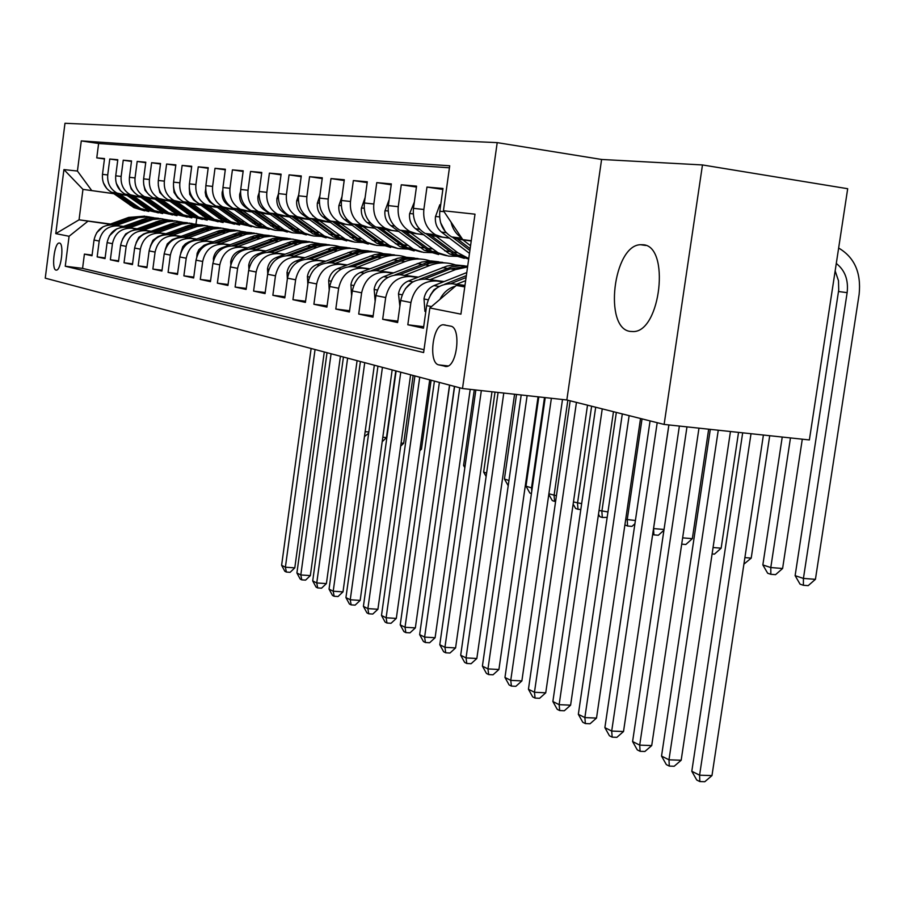 <?xml version="1.0" encoding="UTF-8"?>
<svg xmlns="http://www.w3.org/2000/svg" width="905" height="905" viewBox="0 0 905 905"><rect width="100%" height="100%" fill="white"/><g stroke="black" fill="none" stroke-linecap="round" stroke-linejoin="round"><path stroke-width="1.36" d="M630.208 331.411L633.251 331.569C660.797 331.977 670.424 245.425 642.889 244.746L640.502 244.712C613.273 245.153 603.42 328.436 630.208 331.411M56.02 270.097L56.415 270.12C61.235 270.324 64.278 243.321 59.47 243.049L59.108 243.026C54.3 242.913 51.257 269.6 56.02 270.097M497.207 142.628L64.979 123.272L45.25 278.163L462.5 388.528L497.207 142.628L601.599 159.461L566.835 399.976L664.123 424.434L702.472 164.948L601.599 159.461M702.472 164.948L847.691 188.715L809.375 439.943L664.123 424.434M92.095 255.086L84.403 254.113L92.005 255.764L94.03 240.04L99.199 241.058C101.575 230.662 107.865 225.617 118.069 225.911L123.001 226.567M105.116 257.902L97.163 256.896L105.025 258.615L107.095 242.619L112.446 243.671C114.867 233.094 121.247 227.958 131.61 228.252L136.621 228.92M118.6 260.821L110.365 259.78L118.51 261.556L120.614 245.278L126.157 246.375C128.623 235.605 135.105 230.379 145.615 230.673L150.716 231.352M132.56 263.853L124.03 262.767L132.458 264.611L134.619 248.038L140.365 249.169C142.877 238.219 149.461 232.89 160.128 233.185L165.332 233.875M147.029 266.975L138.182 265.855L146.927 267.767L149.133 250.9L155.083 252.076C157.651 240.922 164.337 235.492 175.174 235.786L180.468 236.499M162.04 270.222L152.866 269.068L161.927 271.048L164.178 253.875L170.355 255.086C172.968 243.728 179.778 238.185 190.774 238.49L196.17 239.203M177.606 273.593L168.092 272.394L177.493 274.453L179.801 256.952L186.215 258.219C188.874 246.635 195.797 240.99 206.974 241.296L212.471 242.02M193.783 277.088L183.885 275.844L193.659 277.982L196.023 260.154L202.686 261.466C205.401 249.656 212.437 243.898 223.795 244.203L229.406 244.95M210.582 280.72L200.299 279.43L210.458 281.647L212.867 263.468L219.802 264.837C222.573 252.8 229.734 246.929 241.273 247.223L246.997 247.981M228.06 284.498L217.37 283.163L227.936 285.471L230.402 266.93L237.608 268.344C240.447 256.07 247.732 250.074 259.464 250.368L265.301 251.149M246.251 288.424L235.119 287.043L246.115 289.442L248.649 270.527L256.149 272.009C259.045 259.475 266.466 253.355 278.401 253.649L284.362 254.441M265.199 292.519L253.592 291.082L265.052 293.582L267.654 274.272L275.471 275.81C278.435 263.016 285.98 256.771 298.118 257.065L304.204 257.868M284.951 296.783L272.858 295.29L284.803 297.892L287.462 278.174L295.63 279.792C298.65 266.715 306.343 260.323 318.684 260.617L324.906 261.443M305.562 301.229L292.937 299.668L305.404 302.394L308.141 282.258L316.66 283.932C319.759 270.584 327.587 264.045 340.156 264.339L346.513 265.176M327.09 305.879L313.899 304.25L326.92 307.1L329.725 286.512L338.64 288.265C341.807 274.611 349.794 267.925 362.588 268.219L369.093 269.068M349.59 310.732L335.8 309.035L349.421 312.01L352.305 290.957L361.627 292.801C364.873 278.831 373.007 271.986 386.039 272.269L392.691 273.152M373.143 315.811L358.708 314.046L372.962 317.157L375.926 295.618L385.688 297.541C389.026 283.254 397.318 276.24 410.587 276.523L417.409 277.416M397.815 321.128L382.679 319.284L397.623 322.542L400.677 300.494L410.915 302.519C414.332 287.88 422.793 280.697 436.312 280.969L443.292 281.885M423.687 326.705L407.816 324.771L423.483 328.198L426.64 305.619C430.101 290.765 438.676 283.48 452.342 283.751L464.978 285.403M471.222 241.013L458.586 239.248L451.64 236.918C442.726 231.329 438.789 222.766 439.819 211.227L442.986 188.478L426.968 187.064L442.85 189.439M449.48 238.173L431.934 235.719L425.101 233.445C416.357 227.97 412.476 219.61 413.472 208.354L416.549 186.136L401.277 184.79L416.424 187.052M423.416 234.712L406.515 232.347L399.806 230.13C391.209 224.779 387.397 216.6 388.347 205.605L391.345 183.907L376.774 182.629L391.22 184.778M398.528 231.42L382.249 229.135L375.654 226.963C367.215 221.725 363.448 213.738 364.376 202.98L367.283 181.781L353.369 180.559L367.17 182.618M374.76 228.264L359.059 226.069L352.588 223.931C344.285 218.806 340.574 210.989 341.468 200.48L344.296 179.756L330.992 178.579L344.194 180.536M352.034 225.255L336.875 223.128L330.506 221.035C322.35 216.024 318.696 208.376 319.567 198.093L322.316 177.81L309.578 176.69L322.214 178.557M330.28 222.37L315.63 220.311L309.374 218.263C301.354 213.354 297.756 205.865 298.593 195.797L301.274 175.955L289.068 174.869L301.173 176.667M309.442 219.598L295.268 217.619L289.125 215.605C281.229 210.786 277.688 203.455 278.491 193.602L281.104 174.167L269.407 173.138L281.014 174.857M289.464 216.951L275.742 215.028L269.69 213.06C261.93 208.342 258.434 201.148 259.215 191.498L261.771 172.459L250.538 171.464L261.681 173.115M270.278 214.406L256.997 212.551L251.036 210.616C243.4 205.978 239.961 198.93 240.719 189.473L243.207 170.819L232.415 169.869L243.117 171.441M251.862 211.962L238.977 210.164L233.117 208.263C225.594 203.716 222.2 196.804 222.947 187.527L225.368 169.246L215.005 168.319L225.288 169.846M234.146 209.621L221.657 207.867L215.888 206.001C208.478 201.544 205.13 194.756 205.854 185.661L208.229 167.73L198.252 166.848L208.15 168.296M217.109 207.358L204.983 205.661L199.304 203.829C192.007 199.451 188.715 192.788 189.417 183.862L191.724 166.271L182.131 165.423L191.656 166.814M200.706 205.186L188.919 203.535L183.33 201.736C176.147 197.426 172.9 190.898 173.579 182.143L175.842 164.857L166.599 164.043L175.774 165.389M184.903 203.093L173.455 201.487L167.945 199.711C160.864 195.491 157.662 189.077 158.33 180.468L160.536 163.511L151.621 162.719L160.468 164.02M169.665 201.068L158.533 199.519L153.103 197.765C146.135 193.613 142.967 187.312 143.612 178.862L145.784 162.21L137.175 161.441L145.716 162.696M154.97 199.123L144.133 197.607L138.782 195.887C131.915 191.803 128.793 185.616 129.426 177.312L131.542 160.943L123.238 160.208L131.485 161.418M140.773 197.245L130.23 195.763L124.958 194.077C118.182 190.061 115.105 183.975 115.727 175.819L117.797 159.732L109.777 159.02L117.741 160.185M94.03 240.04C96.394 229.712 102.638 224.7 112.786 224.994L123.419 226.42M107.095 242.619C109.494 232.11 115.84 227.008 126.134 227.302L137.051 228.761M120.614 245.278C123.057 234.587 129.506 229.395 139.958 229.7L151.169 231.194M134.619 248.038C137.108 237.167 143.657 231.872 154.257 232.166L165.785 233.705M149.133 250.9C151.667 239.825 158.33 234.44 169.088 234.734L180.943 236.318M164.178 253.875C166.769 242.585 173.534 237.099 184.462 237.393L196.668 239.022M179.801 256.952C182.437 245.459 189.315 239.859 200.424 240.153L212.992 241.827M196.023 260.154C198.715 248.434 205.707 242.721 216.985 243.026L229.938 244.746M212.867 263.468C215.628 251.522 222.732 245.708 234.203 246.002L247.551 247.778M230.402 266.93C233.207 254.746 240.447 248.807 252.099 249.101L265.878 250.923M248.649 270.527C251.511 258.095 258.875 252.031 270.731 252.325L284.962 254.203M267.654 274.272C270.584 261.579 278.084 255.38 290.132 255.685L304.838 257.631M287.462 278.174C290.46 265.222 298.096 258.887 310.358 259.181L325.574 261.194M308.141 282.258C311.207 269.011 318.979 262.541 331.456 262.835L347.203 264.905M329.725 286.512C332.87 272.982 340.789 266.353 353.493 266.647L369.806 268.796M352.305 290.957C355.518 277.122 363.595 270.346 376.525 270.629L393.449 272.858M375.926 295.618C379.229 281.455 387.464 274.52 400.632 274.803L418.189 277.111M400.677 300.494C404.06 286.003 412.454 278.887 425.87 279.17L444.117 281.557M450.645 326.151L443.19 324.759C432.488 324.816 428.257 363.267 438.778 364.873L446.323 366.514C457.206 366.649 461.426 327.293 450.645 326.151M84.403 254.113L82.57 268.389L65.251 266.228L423.619 352.554L429.852 307.972L456.324 285.437L464.808 286.557M65.251 266.228L69.085 236.273L55.771 233.626L63.927 169.586L77.434 171.045L81.28 140.909L449.717 165.773L443.439 210.752L475.001 214.18L460.928 314.148L429.852 307.972M127.005 195.378L116.892 193.025C110.172 189.043 107.118 183.014 107.729 174.936L109.777 159.02M127.073 195.423L122.107 194.688M140.705 197.188L130.433 194.801C123.623 190.751 120.523 184.62 121.146 176.407L123.238 160.208M154.891 199.066L144.449 196.634C137.537 192.516 134.404 186.283 135.037 177.923L137.175 161.441M169.586 201.012L158.975 198.534C151.961 194.36 148.782 188.002 149.438 179.495L151.621 162.719M184.824 203.037L174.032 200.514C166.916 196.261 163.692 189.79 164.359 181.124L166.599 164.043M200.627 205.13L189.654 202.562C182.425 198.229 179.156 191.645 179.846 182.821L182.131 165.423M217.019 207.302L205.865 204.688C198.523 200.276 195.209 193.568 195.91 184.575L198.252 166.848M234.056 209.553L222.698 206.894C215.243 202.403 211.883 195.571 212.607 186.407L215.005 168.319M251.771 211.906L240.198 209.191C232.63 204.609 229.225 197.652 229.972 188.297L232.415 169.869M270.188 214.338L258.411 211.578C250.719 206.917 247.257 199.813 248.027 190.276L250.538 171.464M289.362 216.883L277.371 214.066C269.554 209.304 266.036 202.064 266.839 192.324L269.407 173.138M309.34 219.53L297.123 216.657C289.17 211.804 285.607 204.406 286.433 194.473L289.068 174.869M330.178 222.291L317.723 219.361C309.646 214.406 306.026 206.849 306.874 196.702L309.578 176.69M351.932 225.164L345.631 224.282L339.228 222.178C331.004 217.121 327.339 209.406 328.21 199.032L330.992 178.579M374.647 228.173L368.211 227.279L361.695 225.13C353.335 219.96 349.602 212.075 350.507 201.476L353.369 180.559M398.415 231.329L391.82 230.402L385.191 228.207C376.684 222.924 372.894 214.87 373.833 204.021L376.774 182.629M423.28 234.621L416.538 233.671L409.784 231.431C401.13 226.035 397.284 217.788 398.257 206.691L401.277 184.79M449.355 238.072L442.443 237.11L435.565 234.814C426.753 229.293 422.85 220.854 423.857 209.485L426.968 187.064M457.941 285.652L464.91 285.856M471.234 240.934L467.353 240.255M461.471 237.687C456.086 234.135 452.613 228.942 451.041 222.121M449.434 167.81L98.622 143.499L96.767 157.877L104.471 158.997M116.79 193.987L111.598 192.324C104.923 188.376 101.88 182.391 102.491 174.371L104.516 158.556L96.767 157.877M439.898 299.419C443.427 292.496 448.631 288.073 455.509 286.127M407.816 324.771L410.915 302.519M382.679 319.284L385.688 297.541M358.708 314.046L361.627 292.801M335.8 309.035L338.64 288.265M313.899 304.25L316.66 283.932M292.937 299.668L295.63 279.792M272.858 295.29L275.471 275.81M253.592 291.082L256.149 272.009M235.119 287.043L237.608 268.344M217.37 283.163L219.802 264.837M200.299 279.43L202.686 261.466M183.885 275.844L186.215 258.219M168.092 272.394L170.355 255.086M152.866 269.068L155.083 252.076M138.182 265.855L140.365 249.169M124.03 262.767L126.157 246.375M110.365 259.78L112.446 243.671M97.163 256.896L99.199 241.058M82.57 268.389L424.015 349.715M110.534 224.033L79.052 219.825L109.833 224.293M456.324 285.437L464.763 286.908M471.256 240.73L462.76 239.61L443.439 210.752M471.245 240.798L462.76 239.61M566.835 399.976L462.5 388.528M113.872 193.704L82.955 189.383L79.052 219.825L55.771 233.626M196.724 218.444L195.978 224.146M113.759 193.625L82.955 189.383L63.927 169.586M98.622 143.499L81.28 140.909M77.434 171.045L91.733 190.548M87.774 221.34L69.085 236.273M742.677 432.816L691.805 771.275L699.588 775.189L711.975 775.585L763.401 435.034M751.014 433.71L699.588 775.189L699.837 781.569L696.726 779.997L691.805 771.275M711.975 775.585L704.791 781.728L699.837 781.569M836.288 263.468C844.965 270.233 848.585 279.973 847.137 292.666L803.425 578.419L815.428 579.324L859.128 294.351C861.334 272.801 854.512 257.359 838.641 248.038M835.157 270.912L838.483 280.708L838.72 289.962L795.122 575.659L803.425 578.419L803.391 585.286L800.065 584.166L795.122 575.659M815.428 579.324L808.188 585.637L803.391 585.286M456.493 284.294L465.645 280.652M425.803 311.58L424.92 311.399L424.004 298.673C425.226 292.36 428.551 288.005 434.004 285.584L466.776 272.563M450.848 283.604L466.075 277.552M466.347 275.606L444.762 284.193M439.355 286.342L433.914 289.849L430.361 295.132M710.301 429.366L661.532 756.082L668.976 759.815L681.171 760.245L730.459 431.515M718.265 430.214L668.976 759.815L669.304 766.105L666.329 764.589L661.532 756.082M681.171 760.245L674.18 766.264L669.304 766.105M429.988 279.702L455.373 269.656L467.568 266.975M399.874 306.32L398.494 293.797C399.682 287.632 402.951 283.367 408.291 281.014L446.991 266.07L454.932 264.905L464.412 265.787M424.637 279.045L450.385 268.864L467.659 266.285M467.67 266.217L460.362 265.663L451.55 266.941L419.343 279.385M412.126 282.281L405.361 288.684M679.372 426.063L632.595 741.546L639.711 745.12L651.713 745.573L698.977 428.156M686.974 426.866L639.711 745.12L640.107 751.308L637.256 749.86L632.595 741.546M651.713 745.573L644.903 751.478L640.107 751.308M404.716 275.335L429.615 265.538C438.269 262.246 446.855 262.031 455.373 264.894M375.145 301.308L374.161 289.148C375.315 283.118 378.516 278.955 383.754 276.659L421.719 262.077L431.063 260.923L438.778 261.805M399.614 274.69L429.434 263.298L437.262 262.156L446.595 263.016M442.681 262.36L433.721 261.715L426.244 262.869L394.897 274.894M385.338 279.079L382.589 281.568M650.073 420.893L604.879 727.631L611.701 731.059L623.511 731.534L668.863 424.943M657.2 422.692L611.701 731.059L612.165 737.145L609.438 735.765L604.879 727.631M623.511 731.534L616.882 737.337L612.165 737.145M380.575 271.161L405.01 261.602C413.449 258.411 421.832 258.185 430.147 260.934M351.604 296.116L350.914 284.69C352.034 278.808 355.179 274.735 360.314 272.495L397.578 258.276L405.191 257.167L414.286 257.993M375.722 270.538L404.942 259.441L412.612 258.321L421.753 259.158M418.008 258.525L409.23 257.902L401.899 259.034L371.446 270.629M622.312 413.924L578.34 714.305L584.868 717.586L596.508 718.084L640.536 418.506M629.133 415.633L584.868 717.586L585.388 723.581L582.775 722.258L578.34 714.305M596.508 718.084L590.037 723.774L585.388 723.581M440.701 204.858L439.807 204.756L435.441 216.748C434.875 223.184 436.889 228.298 441.482 232.087L469.48 253.389M462.828 239.836L470.555 245.73M452.873 237.551L469.887 250.504M470.148 248.671L457.545 239.067M440.644 222.788L445.373 231.737M782.237 437.047L762.847 564.924L770.789 567.559L782.599 568.487L802.294 439.185M790.472 437.918L770.789 567.559L770.845 574.302L767.666 573.238L762.847 564.924M782.599 568.487L775.562 574.664L770.845 574.302M414.332 202.12L409.592 213.784C409.06 220.062 411.04 225.062 415.542 228.761L449.468 253.92L464.288 258.355M436.131 236.307L457.749 252.71L468.756 258.536M426.866 234.305L454.412 254.644L468.677 259.045L457.557 255.108L431.108 235.583M415.429 222.721L417.646 226.669M744.894 557.604L751.207 558.114L743.91 564.143M751.207 558.114L769.714 435.712M389.184 199.53L384.942 210.956C384.421 217.098 386.378 221.974 390.802 225.594L424.151 250.199L438.642 254.543M410.678 232.936L438.077 252.767L448.563 256.104L457.953 256.353M402.012 231.16L428.88 250.9L444.966 255.346M446.459 255.708L431.877 251.341L405.893 232.246M713.061 547.525L721.149 548.181L714.475 554.12L712.099 553.939M721.149 548.181L738.537 432.375M365.134 197.448L361.389 208.252C360.891 214.259 362.815 219.033 367.17 222.573L399.965 246.658L414.139 250.9M386.367 229.712L413.291 249.124L423.472 252.371L432.59 252.665M378.222 228.117L404.478 247.314L420.18 251.68M421.617 252.02L407.352 247.732L381.808 229.067M682.642 537.853L692.336 538.667L685.832 544.493L681.703 544.154M692.336 538.667L708.672 429.185M357.498 267.167L381.491 257.846C389.716 254.746 397.906 254.509 406.028 257.156M329.228 290.166L328.685 280.448C329.782 274.679 332.859 270.708 337.904 268.514L374.478 254.633L381.944 253.558L390.847 254.35M352.871 266.568L381.537 255.742L389.037 254.656L398.008 255.459M394.422 254.859L385.813 254.248L378.618 255.357L348.957 266.59M595.694 407.227L552.876 701.522L559.143 704.667L570.602 705.187L613.477 411.696M602.244 408.879L559.143 704.667L559.72 710.572L557.209 709.305L552.876 701.522M570.602 705.187L564.301 710.776L559.72 710.572M342.022 196.464L338.877 205.673C338.391 211.544 340.291 216.216 344.579 219.677L376.819 243.264L390.7 247.427M363.131 226.635L389.603 245.628L398.03 248.524L408.347 249.135M355.45 225.198L381.141 243.898L396.481 248.162M397.849 248.49L383.89 244.293L358.776 226.024M653.534 528.577L664.032 529.47M668.908 424.943L653.568 528.588L653.908 534.878L652.663 534.459M663.919 530.24L658.354 535.251L653.908 534.878M335.427 263.355L358.991 254.248C367.011 251.228 375.009 251.002 382.962 253.536M307.836 284.464L307.406 276.376C308.481 270.742 311.49 266.851 316.456 264.701L352.373 251.149L359.681 250.097L368.414 250.866M331.004 262.778L359.127 252.212L366.48 251.149L375.27 251.929M371.842 251.364L364.806 250.719L356.332 251.839L327.395 262.733M570.161 400.813L528.441 689.248L534.459 692.268L545.738 692.811L587.515 405.169M576.451 402.397L534.459 692.268L535.081 698.083L532.672 696.873L528.441 689.248M545.738 692.811L539.595 698.298L535.081 698.083M319.906 195.525L317.338 203.195C316.863 208.942 318.741 213.512 322.949 216.917L354.67 240.006L368.256 244.09M340.914 223.693L366.932 242.291L376.537 245.379L385.157 245.753M333.64 222.381L358.81 240.617L373.799 244.803M375.111 245.108L361.434 241.002L336.739 223.105M625.717 519.334L635.389 520.522M642.041 418.879L627.199 519.821L627.595 526.009L624.891 524.923M634.925 523.712L631.984 526.382L627.595 526.009M314.284 259.701L337.429 250.798C345.269 247.868 353.074 247.631 360.857 250.074M287.349 279.012L287.021 272.473C288.073 266.952 291.025 263.151 295.901 261.059L331.185 247.8L339.794 246.748L346.92 247.529M310.053 259.147L337.656 248.818L344.862 247.789L353.493 248.547M350.201 248.004L343.289 247.37L334.986 248.468L306.716 259.056M545.229 397.6L504.967 677.46L510.748 680.368L521.868 680.922L562.503 399.501M551.383 398.279L510.748 680.368L511.416 686.092L509.108 684.927L504.967 677.46M521.868 680.922L515.861 686.318L511.416 686.092M298.752 194.62L296.693 200.831C296.24 206.453 298.084 210.933 302.236 214.259L333.436 236.895L346.751 240.9M312.485 215.571L313.616 216.408M317.169 219.044L319.578 220.831M319.623 220.877L345.212 239.09L354.568 242.11L362.939 242.517M312.723 219.666L337.407 237.483L352.068 241.578M353.323 241.873L339.929 237.845L335.506 235.04L315.63 220.311L324.024 221.42M599.053 510.465L607.956 511.936M616.339 412.42L601.87 511.404L602.311 517.49L599.834 516.653L598.488 514.278M607.165 517.377L602.311 517.49M294.023 256.194L316.761 247.484C324.42 244.644 332.056 244.395 339.669 246.748M267.722 273.819L267.484 268.74C268.502 263.332 271.409 259.611 276.195 257.552L310.856 244.599L317.893 243.592L326.298 244.327M289.973 255.663L317.067 245.572L324.137 244.565L332.599 245.3M329.443 244.78L321.298 244.203L314.499 245.232L286.851 255.538M521.201 394.965L482.399 666.125L487.965 668.919L498.915 669.496L538.068 396.82M527.117 395.621L487.965 668.919L488.666 674.576L486.449 673.444L482.399 666.125M498.915 669.496L493.044 674.791L488.666 674.576M278.469 193.761L276.907 198.557C276.466 204.066 278.288 208.455 282.36 211.725L313.073 233.909L326.128 237.834M299.227 218.173L324.386 236.013L333.493 238.977L341.649 239.406M292.666 217.053L316.886 234.474L331.219 238.49M332.429 238.773L319.307 234.825L295.392 217.641M573.465 501.958L581.666 503.666M591.621 406.209L577.503 503.304L578.001 509.289L575.625 508.486L573.148 504.119M580.818 509.538L578.001 509.289M274.588 252.834L301.67 242.879L309.77 242.031L319.341 243.569M248.898 269.057L248.717 265.154C249.723 259.859 252.574 256.206 257.28 254.192L291.353 241.522L298.243 240.538L306.501 241.25M278.401 253.649L270.731 252.325L294.6 243.253L302.858 241.556L312.553 242.189M309.521 241.68L301.523 241.126L294.849 242.133L267.778 252.178M498.089 392.431L460.69 655.231L466.041 657.912L476.833 658.501L514.583 394.241M503.78 393.053L466.041 657.912L466.788 663.478L464.65 662.392L460.69 655.231M476.833 658.501L471.098 663.716L466.788 663.478M259.09 192.742L257.925 196.385C257.495 201.781 259.283 206.08 263.298 209.281L293.525 231.047L306.32 234.893M279.656 215.582L304.408 233.071L313.277 235.967L321.23 236.42M273.401 214.542L297.179 231.578L311.218 235.526M312.383 235.786L299.51 231.918L275.98 215.062M548.894 493.791L556.439 495.725M567.842 400.225L554.064 495.51L554.607 501.404L552.31 500.623L548.803 494.413M555.602 501.494L554.607 501.404M255.911 249.61L282.53 239.87L292.044 239.09L299.827 240.515M230.82 264.667L230.707 261.703C231.68 256.511 234.486 252.936 239.112 250.968L272.609 238.558L280.742 237.574L287.485 238.286M252.178 249.113L278.333 239.463L285.143 238.501L293.299 239.192M290.381 238.716L283.842 238.128L275.968 239.146L249.441 248.943M475.849 389.987L439.785 644.733L444.943 647.324L455.577 647.923L491.981 391.763M481.336 390.598L444.943 647.324L445.724 652.799L443.654 651.758L439.785 644.733M455.577 647.923L449.966 653.037L445.724 652.799M240.538 191.577L239.689 194.292C239.271 199.586 241.035 203.795 244.984 206.94L274.747 228.286L287.304 232.065M260.866 213.094L284.046 229.655L292.598 232.811L301.614 233.558M254.893 212.132L278.265 228.807L291.998 232.676M293.118 232.924L280.493 229.135L257.337 212.596M538.803 396.899L525.986 486.177L532.208 488.067M544.505 397.521L531.495 488.01L531.789 490.985M531.416 493.587L529.866 493.055L525.986 486.177M237.981 246.499L264.124 236.974L271.885 236.16L281.059 237.585M213.467 260.561L213.388 258.389C214.349 253.298 217.098 249.791 221.646 247.868L254.588 235.719L261.228 234.78L269.192 235.447M234.384 246.024L260.097 236.59L266.783 235.639L274.792 236.318M271.986 235.854L264.26 235.323L257.823 236.284L231.804 245.855M454.615 386.435L419.649 634.62L424.615 637.109L435.101 637.72L470.215 389.376M459.774 387.804L424.615 637.109L425.418 642.516L423.427 641.509L419.649 634.62M435.101 637.72L429.615 642.754L425.418 642.516M222.754 190.344L222.155 192.279C221.748 197.471 223.49 201.6 227.381 204.688L256.692 225.639L269.011 229.35M242.8 210.695L266.771 227.528L275.211 230.3L282.767 230.798M237.099 209.802L260.074 226.137L273.525 229.938M274.6 230.175L262.212 226.454L239.406 210.22M516.517 394.456L504.436 479.005L508.961 480.51M504.436 479.005L508.214 485.725M220.718 243.524L246.42 234.191L255.538 233.433L263.016 234.757M196.781 256.692L197.166 253.253L198.862 249.667L203.964 245.255L237.246 232.981L243.773 232.065L251.601 232.721M217.268 243.06L242.551 233.818L249.113 232.89L256.975 233.558M254.282 233.105L246.68 232.585L240.357 233.524L214.836 242.868M434.411 381.096L400.225 624.869L405.021 627.267L415.35 627.889L449.525 385.089M439.389 382.419L405.021 627.267L405.859 632.606L403.935 631.633L400.225 624.869M415.35 627.889L409.988 632.844L405.859 632.606M205.684 189.066L205.209 192.358L205.921 196.283L209.7 201.917L239.316 223.094L251.409 226.725M225.436 208.399L249.033 224.915L256.058 227.37L264.645 228.139M219.983 207.55L242.563 223.569L255.753 227.302M256.794 227.528L244.633 223.874L222.178 207.946M495.024 392.091L483.643 472.093L486.607 473.089M483.643 472.093L486.121 476.516M189.269 187.776L189.688 194.315L193.41 199.847L222.585 220.639L234.452 224.214M208.727 206.193L230.877 221.849L247.201 225.583M203.489 205.39L225.718 221.103L238.649 224.768M239.644 224.983L227.709 221.386L205.582 205.752M474.288 389.817L463.586 465.43L465.102 465.928M463.586 465.43L464.853 467.693M173.489 186.487L174.043 192.414L177.708 197.844L206.464 218.275L218.116 221.782M192.629 204.055L214.451 219.44L230.402 223.116M187.607 203.297L209.474 218.716L222.155 222.325M223.116 222.528L211.397 218.999L189.597 203.636M454.446 386.401L444.378 459.039M204.123 240.651L229.384 231.522L236.827 230.718L245.651 232.042M180.717 253.038L182.787 246.703L185.389 243.875L188.67 242.008L219.282 230.673L226.963 229.451L234.644 230.085M200.797 240.21L225.65 231.148L232.099 230.243L239.836 230.888M237.234 230.458L229.768 229.949L223.546 230.866L198.478 240.006M414.92 375.937L381.491 615.457L386.118 617.776L396.311 618.409L429.717 379.851M419.728 377.215L386.118 617.776L386.978 623.036L385.123 622.097L381.491 615.457M396.311 618.409L391.051 623.285L386.978 623.036M188.127 237.879L212.969 228.931L221.736 228.196L228.92 229.429M165.242 249.565L167.301 243.852L172.233 239.599L204.451 227.8L210.763 226.929L218.32 227.551M184.925 237.461L209.383 228.58L215.718 227.698L223.32 228.32M220.809 227.913L213.467 227.415L207.347 228.309L182.731 237.257M396.119 370.971L363.403 606.373L367.871 608.613L377.917 609.257L410.61 374.806M400.757 372.193L367.871 608.613L368.754 613.805L366.966 612.9L363.403 606.373M377.917 609.257L372.769 614.054L368.754 613.805M172.708 235.221L197.154 226.442L204.304 225.673L212.799 226.917M150.354 246.183L152.968 240.278L158.058 236.578L188.941 225.356L195.141 224.497L202.573 225.107M169.62 234.802L193.693 226.103L199.915 225.243L207.392 225.854M204.983 225.458L197.743 224.96L191.724 225.843L167.538 234.599M377.951 366.163L345.936 597.605L350.246 599.766L360.167 600.411L392.159 369.919M382.43 367.351L350.246 599.766L351.151 604.879L349.421 604.008L345.936 597.605M360.167 600.411L355.111 605.14L351.151 604.879M158.307 185.423L159.8 192.482L164.506 197.347M167.267 199.338L190.91 215.99L202.369 219.44M177.12 201.996L198.614 217.121L214.214 220.741M172.289 201.283L193.828 216.419L206.272 219.96M207.188 220.164L195.672 216.691L174.201 201.589M439.649 455.215L449.683 385.134M157.843 232.653L181.894 224.044L188.907 223.286L197.245 224.485M136.135 242.676L138.793 237.348L143.567 233.999L173.964 222.992L180.061 222.144L187.38 222.743M154.868 232.246L178.557 223.716L184.677 222.868L192.03 223.467M189.699 223.083L173.206 224.519L152.877 232.042M360.405 361.525L329.047 589.121L333.21 591.214L342.995 591.87L374.331 365.201M364.738 362.667L333.21 591.214L334.137 596.271L332.474 595.422L329.047 589.121M342.995 591.87L338.051 596.519L334.137 596.271M143.725 184.609L145.026 190.276L149.201 194.982M153.036 197.731L175.909 213.795L187.177 217.189M162.153 200.016L183.342 214.881L198.602 218.444M157.515 199.338L178.726 214.202L190.932 217.686M191.826 217.879L180.502 214.462L159.337 199.632M420.033 449.027L421.447 449.163L431.108 380.224M419.796 450.735L421.447 449.163M143.499 230.164L167.165 221.725L175.434 221.024L182.233 222.144M122.458 239.259L125.682 233.954L131.349 230.866M132.809 230.323L159.518 220.718L166.712 219.858L172.708 220.469M140.626 229.78L163.941 221.408L169.97 220.582L177.199 221.159M174.948 220.797L158.714 222.2L138.714 229.576M343.436 357.034L312.711 580.919L316.75 582.944L326.4 583.601L357.09 360.643M347.622 358.142L316.75 582.944L317.689 587.933L316.071 587.107L312.711 580.919M326.4 583.601L321.547 588.182L317.689 587.933M129.72 183.896L131.191 188.93L134.585 192.799M139.155 196.08L161.429 211.668L172.504 215.005M147.719 198.105L168.613 212.72L183.534 216.238M143.25 197.46L164.144 212.064L176.136 215.492M176.995 215.673L165.864 212.324L145.004 197.731M401.096 443.043L403.675 443.292L413.144 375.473M400.655 446.176L403.675 443.292M129.641 227.777L152.945 219.496L161.056 218.795L167.742 219.881M109.313 235.934L116.756 228.863M120.048 227.653L145.547 218.512L151.452 217.698L158.533 218.263M126.87 227.404L149.834 219.18L156.95 218.343L162.877 218.942M160.694 218.58L144.721 219.972L125.037 227.2M327.022 352.69L296.908 572.989L300.811 574.947L310.347 575.603L340.416 356.231M331.072 353.765L300.811 574.947L301.772 579.867L300.211 579.076L296.908 572.989M310.347 575.603L305.585 580.128L301.772 579.867M116.281 183.285L120.456 190.672M125.693 194.439L147.436 209.621L158.33 212.901M133.782 196.261L154.37 210.639L168.975 214.089M129.472 195.638L150.06 210.005L161.837 213.365M162.662 213.546L151.723 210.243L131.146 195.899M382.815 437.251L386.48 437.613L395.757 370.869M382.193 441.719L386.48 437.613M116.259 225.458L139.2 217.324L147.176 216.646L153.737 217.698M96.699 232.676L103.023 226.782M107.344 225.198L128.668 217.404L144.834 216.137M113.566 225.096L132.786 218.06L149.031 216.793M146.927 216.442L131.191 217.8L111.824 224.893M311.128 348.493L281.613 565.308L285.392 567.209L294.792 567.865L324.284 351.966M315.053 349.522L285.392 567.209L286.365 572.051L284.849 571.293L281.613 565.308M294.792 567.865L290.12 572.322L286.365 572.051M103.408 182.844L106.722 188.478M112.627 192.81L133.906 207.63L144.619 210.865M120.308 194.473L140.614 208.614L154.925 212.03M116.145 193.885L136.451 208.003L148.013 211.318M148.816 211.487L138.058 208.241L117.763 194.123M368.674 433.224L364.466 436.572M365.145 431.64L368.844 432.013M112.786 224.994L118.069 225.911M126.134 227.302L131.61 228.252M139.958 229.7L145.615 230.673M154.257 232.166L160.128 233.185M169.088 234.734L175.174 235.786M184.462 237.393L190.774 238.49M200.424 240.153L206.974 241.296M216.985 243.026L223.795 244.203M234.203 246.002L241.273 247.223M252.099 249.101L259.464 250.368M290.132 255.685L298.118 257.065M310.358 259.181L318.684 260.617M331.456 262.835L340.156 264.339M353.493 266.647L362.588 268.219M376.525 270.629L386.039 272.269M400.632 274.803L410.587 276.523M425.87 279.17L436.312 280.969M130.23 195.763L135.727 196.498M144.133 197.607L149.834 198.365M158.533 199.519L164.439 200.299M173.455 201.487L179.575 202.301M188.919 203.535L195.276 204.383M204.983 205.661L211.578 206.532M221.657 207.867L228.501 208.784M238.977 210.164L246.092 211.103M256.997 212.551L264.407 213.535M275.742 215.028L283.457 216.057M295.268 217.619L303.311 218.682M336.875 223.128L345.631 224.282M359.059 226.069L368.211 227.279M382.249 229.135L391.82 230.402M406.515 232.347L416.538 233.671M431.934 235.719L442.443 237.11M452.342 283.751L463.292 285.641M458.586 239.248L469.616 240.707M439.819 211.227L444.072 211.691M102.491 174.371L107.729 174.936M115.727 175.819L121.146 176.407M129.426 177.312L135.037 177.923M143.612 178.862L149.438 179.495M158.33 180.468L164.359 181.124M173.579 182.143L179.846 182.821M189.417 183.862L195.91 184.575M205.854 185.661L212.607 186.407M222.947 187.527L229.972 188.297M240.719 189.473L248.027 190.276M259.215 191.498L266.839 192.324M278.491 193.602L286.433 194.473M298.593 195.797L306.874 196.702M319.567 198.093L328.21 199.032M341.468 200.48L350.507 201.476M364.376 202.98L373.833 204.021M388.347 205.605L398.257 206.691M413.472 208.354L423.857 209.485M426.64 305.619L431.493 306.58M446.029 366.536L444.989 366.412M448.19 365.948L438.778 364.873M847.137 292.666L838.516 291.512M424.026 298.989L428.11 299.77M434.004 285.584L439.027 286.466M398.517 294.102L402.114 294.792M450.385 268.864L455.373 269.656M442.341 267.575L447.251 268.366M408.291 281.014L412.884 281.828M374.172 289.442L377.328 290.053M424.852 264.78L429.615 265.538M417.171 263.547L421.866 264.305M383.754 276.659L387.883 277.394M350.925 284.996L353.674 285.516M400.463 260.878L405.01 261.602M393.121 259.701L397.612 260.425M360.314 272.495L364.014 273.152M439.604 216.917L435.543 216.453M446.222 232.687L441.482 232.087M413.268 213.897L409.694 213.49M449.615 251.533L444.683 250.821M457.749 252.71L452.749 251.986M419.784 229.304L415.542 228.761M388.166 211.023L385.044 210.673M424.151 247.846L419.445 247.167M431.923 248.977L427.149 248.287M394.58 226.08L390.802 225.594M364.206 208.286L361.491 207.98M399.84 244.339L395.338 243.683M407.261 245.413L402.691 244.746M370.518 223.003L367.17 222.573M328.696 280.731L331.072 281.184M377.136 257.144L381.491 257.846M370.122 256.024L374.41 256.715M337.904 268.514L341.208 269.102M341.309 205.661L338.968 205.401M376.582 240.979L372.272 240.357M383.675 241.997L379.319 241.375M347.531 220.062L344.579 219.677M307.417 276.659L309.442 277.043M354.817 253.581L358.991 254.248M348.097 252.495L352.203 253.162M316.456 264.701L319.386 265.222M319.408 203.161L317.429 202.935M354.319 237.755L350.19 237.167M361.118 238.739L356.943 238.139M325.54 217.245L322.949 216.917M287.032 272.756L288.74 273.084M333.436 250.153L337.429 250.798M326.988 249.124L330.936 249.757M295.901 261.059L298.503 261.511M298.446 200.763L296.783 200.571M332.983 234.678L329.035 234.101M339.499 235.617L335.506 235.04M304.487 214.553L302.236 214.259M267.484 269.011L268.898 269.283M312.938 246.873L316.761 247.484M306.75 245.889L310.528 246.488M276.195 257.552L278.48 257.959M278.355 198.467L276.987 198.308M312.53 231.725L308.741 231.171M318.786 232.619L314.94 232.065M284.306 211.974L282.36 211.725M248.728 265.414L249.871 265.629M293.254 243.728L296.931 244.316M287.315 242.778L290.946 243.355M257.28 254.192L259.271 254.554M259.09 196.261L258.004 196.136M292.903 228.886L289.261 228.354M298.91 229.746L295.222 229.214M264.961 209.496L263.298 209.281M230.718 261.964L231.601 262.133M274.362 240.707L277.892 241.273M268.649 239.791L272.145 240.345M239.112 250.968L240.843 251.273M240.594 194.145L239.757 194.043M274.045 226.16L270.55 225.65M279.815 226.997L276.274 226.476M246.386 207.121L244.984 206.94M213.399 258.649L214.055 258.773M256.194 237.8L259.588 238.343M250.696 236.918L254.056 237.461M221.646 247.868L223.128 248.128M222.822 192.109L222.223 192.041M255.923 223.535L252.552 223.049M261.466 224.338L258.061 223.852M228.535 204.835L227.381 204.688M238.716 235.006L241.986 235.526M233.433 234.157L236.657 234.678M204.847 244.882L206.091 245.108M238.479 221.024L235.243 220.549M243.818 221.793L240.538 221.318M211.374 202.63L210.446 202.516M221.691 218.591L218.569 218.139M226.827 219.338L223.671 218.874M194.858 200.525L194.145 200.435M205.514 216.25L202.505 215.82M210.469 216.974L207.426 216.533M221.883 232.314L225.04 232.811M216.804 231.499L219.915 231.997M188.67 242.008L189.699 242.189M205.684 229.723L208.716 230.198M200.774 228.931L203.772 229.418M173.081 239.248L173.907 239.395M190.05 227.223L192.98 227.687M185.321 226.465L188.217 226.929M158.058 236.578L158.703 236.691M189.914 213.999L187.018 213.58M194.688 214.689L191.758 214.27M174.982 224.802L177.799 225.255M170.411 224.078L173.206 224.519M174.869 211.827L172.074 211.419M179.473 212.494L176.645 212.087M160.423 222.483L163.149 222.913M156.022 221.77L158.714 222.2M160.343 209.722L157.64 209.338M164.789 210.367L162.063 209.971M146.372 220.232L149.008 220.65M142.108 219.553L144.721 219.972M146.316 207.698L143.703 207.324M150.615 208.32L147.968 207.935M132.786 218.06L135.331 218.467M128.668 217.404L131.191 217.8M132.752 205.74L130.23 205.378M136.904 206.34L134.359 205.967M451.64 236.918L461.855 238.264M425.101 233.445L435.565 234.814M399.806 230.13L409.784 231.431M375.654 226.963L385.191 228.207M352.588 223.931L361.695 225.13M330.506 221.035L339.228 222.178M309.374 218.263L317.723 219.361M289.125 215.605L297.123 216.657M269.69 213.06L277.371 214.066M251.036 210.616L258.411 211.578M233.117 208.263L240.198 209.191M215.888 206.001L222.698 206.894M199.304 203.829L205.865 204.688M183.33 201.736L189.654 202.562M167.945 199.711L174.032 200.514M153.103 197.765L158.975 198.534M138.782 195.887L144.449 196.634M124.958 194.077L130.433 194.801M111.598 192.324L116.892 193.025M445.294 325.019L443.19 324.759M645.785 245.47L640.502 244.712M449.468 253.92L454.412 254.644M457.557 255.108L462.579 255.844M424.151 250.199L428.88 250.9M431.877 251.341L436.663 252.043M399.965 246.658L404.478 247.314M407.352 247.732L411.922 248.411M376.819 243.264L381.141 243.898M383.89 244.293L388.268 244.938M354.67 240.006L358.81 240.617M361.434 241.002L365.631 241.624M333.436 236.895L337.407 237.483M339.929 237.845L343.945 238.434M313.073 233.909L316.886 234.474M319.307 234.825L323.153 235.391M293.525 231.047L297.179 231.578M299.51 231.918L303.209 232.461M274.747 228.286L278.265 228.807M280.493 229.135L284.046 229.655M256.692 225.639L260.074 226.137M262.212 226.454L265.629 226.951M239.316 223.094L242.563 223.569M244.633 223.874L247.925 224.35M222.585 220.639L225.718 221.103M227.709 221.386L230.877 221.849M206.464 218.275L209.474 218.716M211.397 218.999L214.451 219.44M190.91 215.99L193.828 216.419M195.672 216.691L198.614 217.121M175.909 213.795L178.726 214.202M180.502 214.462L183.342 214.881M161.429 211.668L164.144 212.064M165.864 212.324L168.613 212.72M147.436 209.621L150.06 210.005M151.723 210.243L154.37 210.639M133.906 207.63L136.451 208.003M138.058 208.241L140.614 208.614"/></g></svg>
